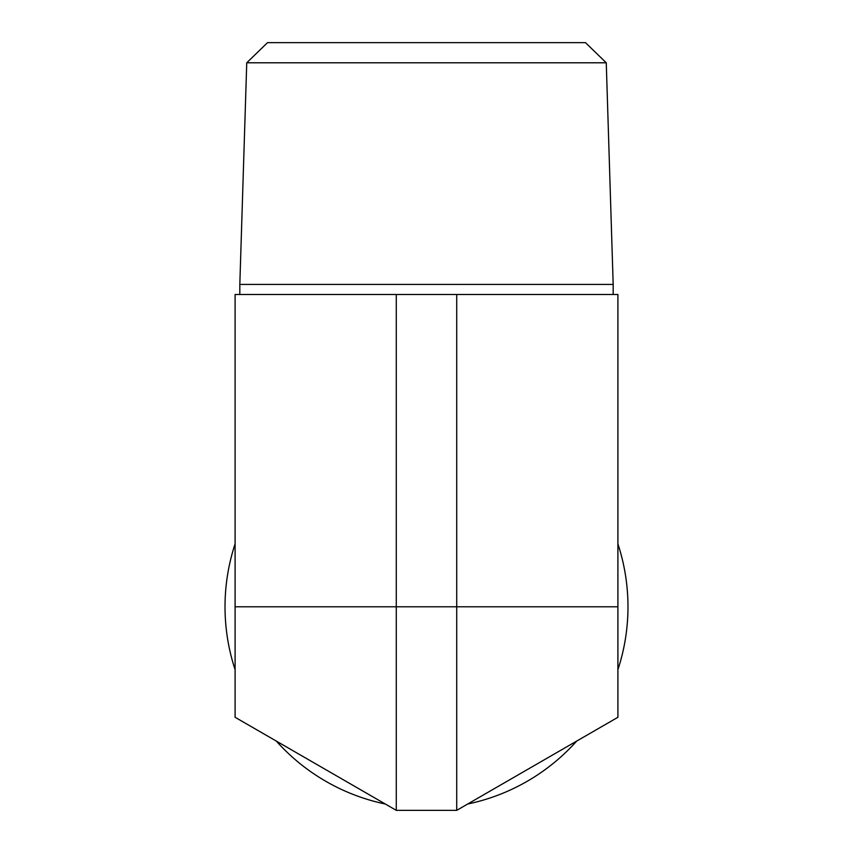 <?xml version="1.0" encoding="UTF-8"?>
<svg xmlns="http://www.w3.org/2000/svg" width="853" height="853" viewBox="0 0 853 853"><rect width="100%" height="100%" fill="white"/><g stroke="black" fill="none" stroke-linecap="round" stroke-linejoin="round"><path stroke-width="1.28" d="M606.259 62.791L585.478 42.65L267.522 42.65L246.741 62.791L606.259 62.791L613.179 284.422L239.821 284.422L239.821 294.498M396.282 294.498L235.097 294.498L235.097 606.782L617.903 606.782L617.903 294.498L396.282 294.498L396.282 810.35L235.097 717.288L235.097 606.782M613.179 284.422L613.179 294.498M235.097 669.701A201.479 201.479 0 0 1 235.097 543.873M617.903 543.873A201.479 201.479 0 0 1 617.903 669.701M576.681 741.086A201.479 201.479 0 0 1 467.721 804.006M385.279 804.006A201.479 201.479 0 0 1 276.319 741.086M285.392 746.332L376.205 798.76M476.795 798.76L567.608 746.332M456.718 294.498L456.718 810.35L617.903 717.288L617.903 606.782M456.718 810.35L396.282 810.35M246.741 62.791L239.821 284.422"/></g></svg>
